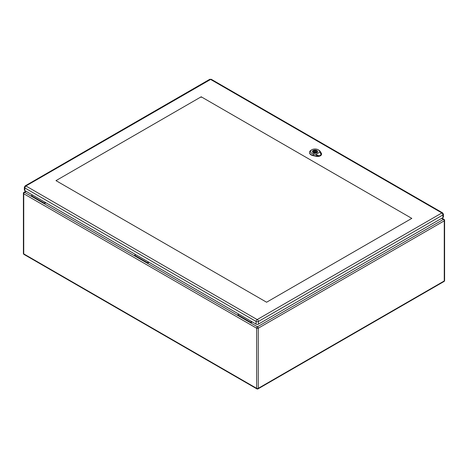 <?xml version="1.0" encoding="UTF-8"?>
<svg xmlns="http://www.w3.org/2000/svg" width="468" height="468" viewBox="0 0 468 468"><rect width="100%" height="100%" fill="white"/><g stroke="black" fill="none" stroke-linecap="round" stroke-linejoin="round"><path stroke-width="0.7" d="M252.27 321.925L250.649 322.861L237.75 315.414L237.75 314.87L238.902 314.209M45.882 202.767L44.261 203.703L44.261 203.165L45.414 202.498M149.076 262.349L147.455 263.285L134.556 255.838L134.556 255.294L135.708 254.627M26.179 191.394L24.558 192.33L31.362 196.256L31.362 195.712L44.261 203.165M31.362 196.256L134.556 255.838M31.362 195.712L32.514 195.051M237.75 315.414L147.455 263.285L147.455 262.741L134.556 255.294M147.455 262.741L148.608 262.074M441.634 218.369L443.442 219.41L257.453 326.787A1.158 0.673 60 0 1 258.272 328.208L258.272 388.335L444.261 280.952L444.261 220.832L258.272 328.208A1.158 0.673 0 0 1 256.634 328.208L23.739 193.752L23.739 253.872L256.634 388.335L256.634 328.208A1.158 0.673 -60 0 1 257.453 326.787L250.649 322.861L250.649 322.317L237.75 314.87M250.649 322.317L251.802 321.656M25.921 185.966A1.527 0.883 60 0 0 25.161 185.89L24.359 187.264L24.359 189.944A1.656 0.959 -0 0 0 24.845 190.622L256.095 324.131A1.656 0.959 -0 0 0 258.441 324.131L442.944 217.608A1.656 0.959 -0 0 0 443.43 216.93L443.43 214.25L442.629 212.876A1.527 0.883 -60 0 0 441.868 212.952L257.172 319.585L25.921 185.966L210.618 79.437L441.868 212.952M411.811 218.386L266.59 302.229L55.979 180.636L201.199 96.794L411.811 218.386M201.199 97.332L201.199 96.794M316.883 152.679A2.656 1.533 -0 0 0 317.661 151.597A2.656 1.533 -0 0 0 316.023 150.181A2.656 1.533 -0 0 0 313.133 150.515A2.656 1.533 -0 0 0 312.355 151.597A2.656 1.533 -0 0 0 313.993 153.013A2.656 1.533 -0 0 0 316.883 152.679M315.777 152.445L316.333 152.767A2.422 1.398 -0 0 0 317.035 152.363L316.479 152.041A1.656 0.959 -0 0 0 316.666 151.597A1.656 0.959 -0 0 0 314.239 150.749L313.683 150.427A2.422 1.398 -0 0 0 312.981 150.831L313.537 151.152A1.656 0.959 -0 0 0 313.349 151.597A1.656 0.959 -0 0 0 315.777 152.445M314.42 151.258A0.831 0.48 -0 0 0 314.18 151.597A0.831 0.48 -0 0 0 314.689 152.041A0.831 0.48 -0 0 0 315.596 151.936A0.831 0.48 -0 0 0 315.836 151.597A0.831 0.48 -0 0 0 315.327 151.152A0.831 0.48 -0 0 0 314.42 151.258M313.537 151.152L313.537 152.041M313.683 150.427L313.683 152.176M314.239 150.749L314.239 151.416M316.479 152.041L316.479 152.708M316.941 155.885L319.381 156.002L321.352 154.61C321.522 153.171 321.025 152.919 321.147 154.633L319.34 155.809L316.865 155.844M319.1 155.856L315.765 154.487L320.013 152.036L321.136 154.68M315.765 154.487L313.519 154.03A4.475 2.586 180 0 1 311.84 149.766L311.132 150.175A5.47 3.159 -0 0 0 309.535 152.328A5.47 3.159 -0 0 0 313.191 155.388L316.438 156.043A3.814 2.2 0 0 0 318.819 156.072M321.51 153.832A3.814 2.2 0 0 1 321.516 153.913A3.814 2.2 0 0 1 321.352 154.61C321.522 153.171 321.025 152.919 321.147 154.633M313.104 152.697A2.697 1.556 180 0 1 312.314 151.597A2.697 1.556 180 0 1 315.011 150.041A2.697 1.556 180 0 1 317.702 151.597A2.697 1.556 180 0 1 316.04 153.036A2.697 1.556 180 0 1 313.104 152.697M309.535 152.463A5.481 3.165 -0 0 0 309.524 152.597A5.481 3.165 -0 0 0 313.186 155.663L316.438 156.324A3.826 2.211 -0 0 0 321.528 154.183A3.826 2.211 -0 0 0 321.516 154.048M321.305 153.235L320.159 151.357A5.47 3.159 -0 0 0 318.866 150.175L318.164 149.766A4.475 2.586 180 0 1 319.223 150.737L320.013 152.036M311.84 149.766A4.475 2.586 180 0 1 318.164 149.766M23.739 193.752A1.158 0.673 -60 0 1 24.558 192.33A1.158 0.673 60 0 0 23.979 192.272A1.158 1.158 0 0 0 23.4 193.278A1.158 0.673 0 0 0 23.739 193.752M23.739 253.872A1.158 0.673 180 0 1 23.4 253.399A1.158 1.158 0 0 0 23.979 254.405A1.158 0.673 -60 0 1 23.739 253.872M256.873 388.861A1.158 1.158 0 0 0 258.032 388.861A1.158 0.673 60 0 0 258.272 388.335A1.158 0.673 180 0 1 256.634 388.335A1.158 0.673 120 0 0 256.873 388.861L23.979 254.405M444.021 219.352A1.158 0.673 -60 0 0 443.442 219.41A1.158 0.673 60 0 1 444.261 220.832A1.158 0.673 0 0 0 444.6 220.358A1.158 1.158 0 0 0 444.021 219.352L441.973 218.17M444.6 220.358L444.6 280.478A1.158 0.673 180 0 1 444.261 280.952A1.158 0.673 60 0 1 444.021 281.484L258.032 388.861M24.359 187.264A1.656 0.959 -0 0 0 24.845 187.943L256.095 321.452L256.095 324.131M25.921 186.071A1.527 0.883 -60 0 0 24.845 187.943L24.845 190.622M257.172 319.585A1.527 0.883 -60 0 0 256.095 321.452A1.656 0.959 -0 0 0 258.441 321.452L258.441 324.131M257.359 319.585A1.527 0.883 60 0 1 258.441 321.452L442.944 214.929L442.944 217.608M441.868 213.057A1.527 0.883 60 0 1 442.944 214.929A1.656 0.959 -0 0 0 443.43 214.25M25.161 185.89L209.664 79.361A1.527 0.883 60 0 1 210.43 79.437M210.618 79.437A1.527 0.883 -60 0 1 211.378 79.361L209.664 79.361M316.426 156.101L316.684 155.048M321.305 153.217L321.317 153.58M319.141 150.684L320.247 151.416M313.548 153.913L313.162 155.505M313.186 155.739L313.191 155.364M316.444 156.025L316.438 156.4M320.615 152.779L321.346 153.264M25.839 191.196L23.979 192.272M23.4 193.278L23.4 253.399M444.021 281.484A1.158 1.158 0 0 0 444.6 280.478M211.378 79.361L442.629 212.876M315.836 152.48L315.836 151.597M314.18 152.428L314.18 151.597M321.434 154.417L321.428 153.229M317.959 155.797L316.982 155.581M316.93 155.908L317.468 156.049"/></g></svg>
